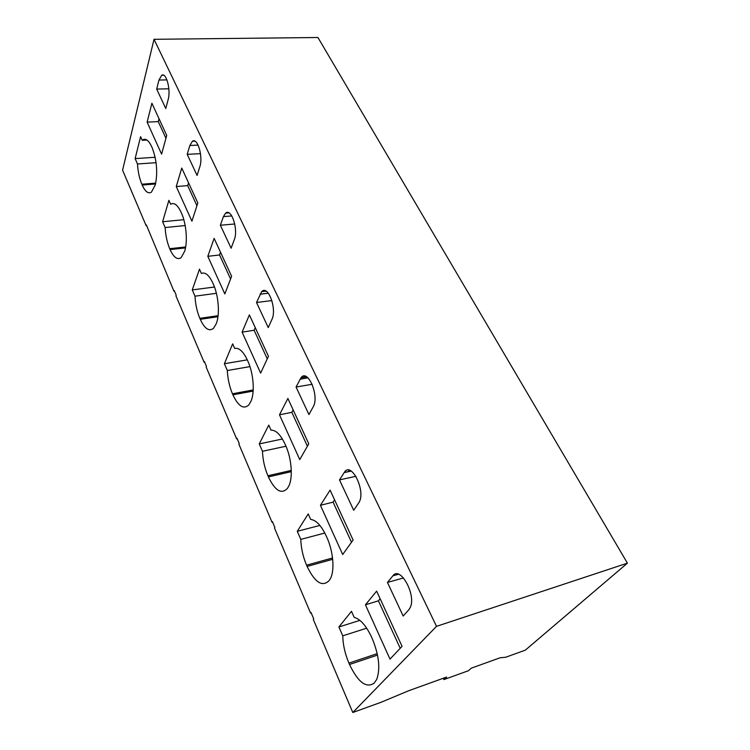 <?xml version="1.0" encoding="UTF-8"?>
<svg xmlns="http://www.w3.org/2000/svg" width="750" height="750" viewBox="0 0 750 750"><rect width="100%" height="100%" fill="white"/><g stroke="black" fill="none" stroke-linecap="round" stroke-linejoin="round"><path stroke-width="1.12" d="M443.278 678.263L443.897 679.584L468.459 670.706L471.281 668.166L500.1 657.778L505.688 657.253L525.328 650.156L627.422 563.147L317.934 37.5L154.022 39.3L122.578 170.175L146.137 225.666L146.653 225.609M147.122 122.138L151.894 103.238L166.725 135.431L161.597 154.144L147.122 122.138L158.269 121.584L165.947 138.281M155.147 157.275L135.131 158.606L140.606 136.659L142.219 140.287L146.906 140.016M135.131 158.606L137.466 163.978C137.991 171.769 139.444 178.519 141.834 184.219L142.191 185.044C145.172 191.634 148.247 194.016 151.406 192.188L155.325 184.763C157.894 172.416 156.806 159.994 152.062 147.487L151.688 146.653C148.781 140.503 145.847 138.216 142.875 139.791L142.219 140.287M137.466 163.978L156.084 162.694M158.269 121.584L159.019 118.716M168.853 88.8L156.666 89.062L158.953 80.044L161.756 75.216C166.303 72.234 171.019 90.038 168.159 99.553L165.769 108.525L156.666 89.062M627.422 563.147L436.519 626.344L352.8 712.5L313.294 619.434L313.716 618.872L311.016 612.516L310.594 613.088L274.5 528.056L274.866 527.428L272.4 521.616L272.034 522.244L238.922 444.244L239.25 443.578L236.972 438.234L236.653 438.909L206.175 367.106L206.456 366.394L204.366 361.472L204.084 362.184L175.941 295.875L176.184 295.134L174.244 290.578L174 291.319L146.344 224.897L146.137 225.666M436.519 626.344L154.022 39.3M353.691 510.253L339.497 479.906L344.259 472.481C351.056 460.575 366.253 490.997 358.997 502.509L353.691 510.253M279.488 414.797L299.756 459.6L308.775 443.812L287.878 398.447L279.488 414.797L291.834 412.341L307.397 446.222M313.181 406.856L308.934 414.572L296.053 387.028L301.031 377.738C307.809 368.194 319.706 396.291 313.181 406.856M282.403 439.003L259.256 443.906L268.762 425.119L270.994 430.144C275.869 429.966 280.547 434.606 285.028 444.066L285.553 445.238C291.872 458.869 293.175 479.091 288.347 486.853L287.4 488.409C281.428 494.634 275.091 490.8 268.397 476.906L291.309 471.656M259.256 443.906L262.472 451.294C262.819 459.825 264.628 467.981 267.909 475.763L268.397 476.906M256.509 302.503L261.666 291.656C267.966 284.381 277.191 309.066 271.922 319.434L268.247 327.6L256.509 302.503L271.894 300.562M232.903 394.828C238.331 406.303 243.628 409.678 248.803 404.962L250.791 401.578C255.009 393.216 253.612 373.556 247.838 361.116L247.359 360.038C243.272 351.422 239.053 347.559 234.703 348.45L232.65 343.847L224.372 363.731L227.325 370.519C227.737 378.863 229.444 386.616 232.453 393.778L232.903 394.828L253.153 391.078M181.753 168.056L176.259 186.553L191.925 221.194L197.822 202.95L181.753 168.056M169.716 248.7L170.1 249.6C173.719 257.484 177.403 260.156 181.153 257.616L184.622 251.306C187.838 242.081 186.319 223.5 181.444 213.019L181.031 212.109C177.581 204.863 174.113 202.247 170.634 204.244L168.891 200.325L162.609 221.756L165.122 227.55C165.619 235.519 167.147 242.569 169.716 248.7L185.672 246.947M231.113 248.212L220.369 225.234L223.406 216.628L225.609 213.141C231.328 207.694 238.566 229.594 234.291 239.691L231.113 248.212M216.047 324.113L216.347 323.344C220.022 314.494 218.559 295.387 213.262 283.988L212.822 283.003C209.072 275.119 205.247 271.922 201.366 273.412L199.481 269.175L192.263 289.922L194.991 296.184C195.441 304.341 197.053 311.719 199.828 318.347L200.25 319.312C204.666 328.8 209.081 331.8 213.506 328.312L216.047 324.113M197.081 175.453L187.2 154.341L189.844 145.5L192.413 141.263C197.531 137.222 203.316 156.862 199.838 166.669L197.081 175.453M328.969 580.791L330.141 579.047C334.931 571.256 333.412 551.587 326.85 537.337L326.269 536.053C321.347 525.647 316.144 520.097 310.659 519.412L308.212 513.909L297.281 531.309L300.797 539.381C301.078 548.1 303 556.706 306.572 565.191L307.116 566.438C314.859 582.431 322.153 587.212 328.969 580.791M207.816 256.322L224.822 293.925L231.609 276.3L214.134 238.359L207.816 256.322L219.544 254.962L230.578 278.981M320.428 505.303L342.684 554.513L353.1 540.047L330.103 490.125L320.428 505.303L333.084 502.144L351.516 542.259M242.1 332.128L260.634 373.097L268.453 356.278L249.375 314.869L242.1 332.128L254.128 330.262L267.253 358.837M348.928 663.122L349.519 664.491C358.041 682.209 366.225 688.453 374.044 683.241L376.678 679.5C380.512 668.869 379.041 655.247 372.262 638.634L371.625 637.219C366.197 625.697 360.375 619.078 354.178 617.362L351.488 611.316L338.906 626.972L342.759 635.831C342.947 644.728 345.009 653.831 348.928 663.122L377.213 653.644M408.891 609.675L403.172 616.041L387.45 582.431L392.906 575.812C400.097 565.359 416.569 594.928 410.241 607.519L408.891 609.675M376.631 591.131L365.438 604.809L390 659.109L402.066 646.341L376.631 591.131M443.897 679.584L446.644 677.053L408.75 690.712L381.047 702.291L352.8 712.5M342.759 635.831L366.684 628.172M380.147 598.753L378.412 600.825L400.219 648.291M359.878 620.372L338.906 626.972M403.528 577.959L387.45 582.431M378.412 600.825L365.438 604.809M165.122 227.55L185.166 225.544M188.55 182.831L187.688 185.625L196.922 205.725M183.816 219.694L162.609 221.756M200.494 153.647L187.2 154.341M187.688 185.625L176.259 186.553M174.534 291.244L174 291.319M263.606 291.422L263.259 290.691M194.991 296.184L216.394 293.306M219.544 254.962L220.528 252.244M214.491 287.006L192.263 289.922M234.75 223.987L220.369 225.234M204.628 362.091L204.084 362.184M304.322 377.203L303.797 376.106M227.325 370.519L249.947 366.619M254.128 330.262L255.262 327.647M247.275 359.85L224.372 363.731M237.216 438.788L236.653 438.909M345.816 472.144L345.366 471.197M349.05 471.45L348.412 470.109M262.472 451.294L285.984 446.222M291.834 412.341L293.137 409.866M312.197 384.291L296.053 387.028M272.606 522.094L272.034 522.244M394.613 575.344L394.266 574.612M300.797 539.381L324.816 533.034M333.084 502.144L334.584 499.847M319.894 525.431L297.281 531.309M355.95 476.288L339.497 479.906M311.184 612.909L310.594 613.088M142.191 185.044L155.522 183.994M141.834 184.219L155.728 183.122M166.95 79.903L158.953 80.044M349.519 664.491L377.522 655.087M398.522 574.266L392.906 575.812M170.1 249.6L185.503 247.894M198.103 145.097L189.844 145.5M200.25 319.312L217.959 316.725M199.828 318.347L218.091 315.694M231.806 215.934L223.406 216.628M232.453 393.778L253.219 389.944M268.322 293.203L260.016 294.206M267.909 475.763L291.291 470.419M307.978 377.85L300.113 379.163M307.116 566.438L332.691 559.303M306.572 565.191L332.541 557.972M351.197 471.066L344.194 472.584M142.875 139.791L146.156 139.603M163.556 75.206L161.756 75.216M194.878 141.169L192.413 141.263M228.928 212.888L225.609 213.141M266.034 291.141L261.666 291.656M306.619 376.828L301.031 377.738M351.094 471L344.259 472.481"/></g></svg>
